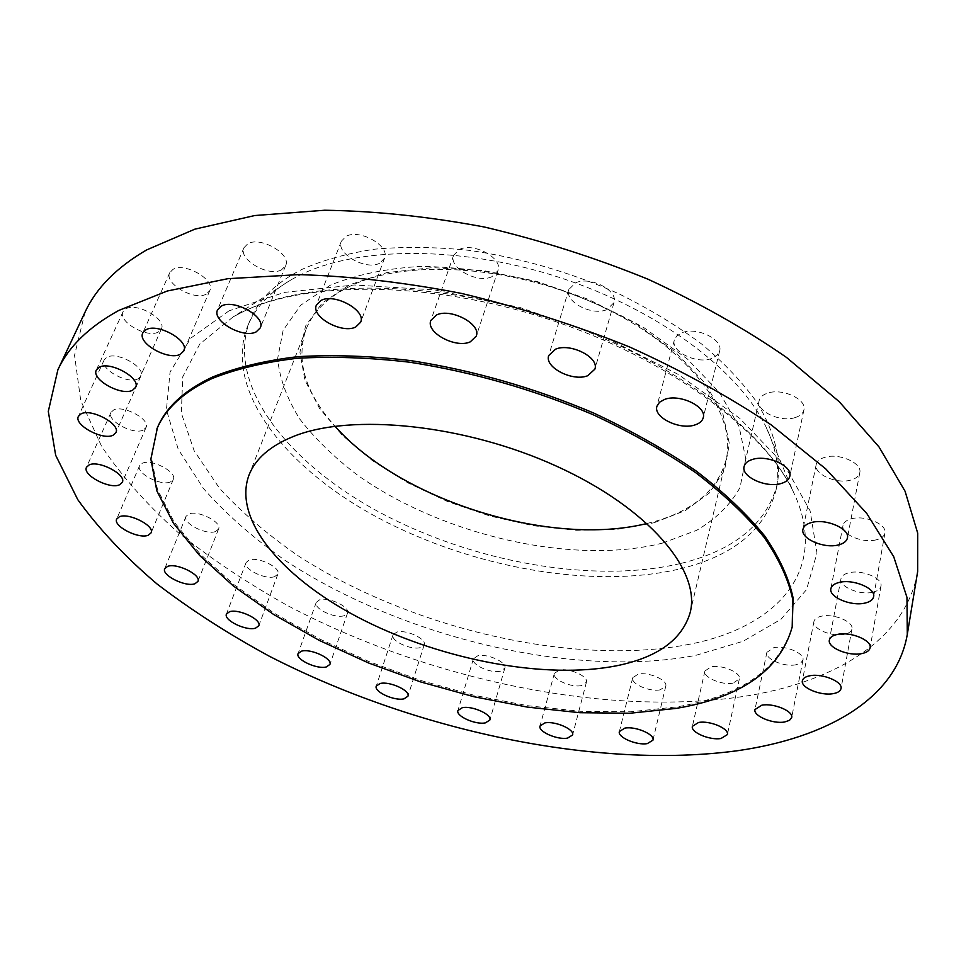 <?xml version="1.0" encoding="UTF-8"?>
<svg xmlns="http://www.w3.org/2000/svg" width="966" height="966" viewBox="0 0 966 966"><rect width="100%" height="100%" fill="white"/><g stroke="black" fill="none" stroke-linecap="round" stroke-linejoin="round"><path stroke-width="0.72" stroke-dasharray="4.83 3.62" d="M343.956 615.765C334.683 618.771 313.298 608.508 316.22 602.398L319.637 599.801C328.826 596.662 350.489 607.059 347.519 613.12L343.956 615.765M420.234 647.618C410.804 650.323 390.349 640.76 393.005 634.843L396.821 632.09C406.167 629.264 426.887 638.924 424.183 644.805L420.234 647.618M500.4 671.201C490.704 673.688 470.937 664.668 473.388 658.836L477.675 655.854C487.275 653.245 507.307 662.35 504.832 668.158L500.4 671.201M581.435 685.57C571.389 687.925 552.069 679.315 554.351 673.435L559.169 670.163C569.131 667.687 588.729 676.393 586.422 682.237L581.435 685.57M660.164 689.833C649.671 692.151 630.544 683.783 632.706 677.77L638.152 674.135C648.548 671.684 667.953 680.136 665.779 686.126L660.164 689.833M733.037 683.131C722.013 685.51 702.837 677.251 704.914 670.984L711.024 666.878C721.964 664.367 741.429 672.71 739.34 678.965L733.037 683.131M795.936 664.777C784.307 667.301 764.831 659.005 766.883 652.352L773.706 647.691C785.237 645.022 805.028 653.402 802.963 660.044L800.79 662.978L795.936 664.777M844.175 634.384C831.871 637.174 811.851 628.685 813.94 621.5C814.531 618.952 817.031 617.189 821.438 616.211C833.634 613.265 853.992 621.826 851.915 628.999C851.3 631.631 848.728 633.43 844.175 634.384M872.6 592.267C859.595 595.454 838.79 586.579 840.975 578.731C841.628 575.881 844.32 573.889 849.066 572.753C861.962 569.397 883.141 578.344 880.956 586.169C880.292 589.127 877.502 591.156 872.6 592.267M876.162 539.849C862.469 543.556 840.625 534.077 843.016 525.419C843.729 522.304 846.566 520.094 851.517 518.778C865.077 514.878 887.319 524.417 884.941 533.063C884.216 536.287 881.294 538.557 876.162 539.849M850.877 480.054C836.58 484.413 813.469 474.077 816.21 464.477C816.995 461.18 819.856 458.79 824.819 457.304C838.971 452.728 862.517 463.137 859.788 472.712C859.003 476.141 856.033 478.593 850.877 480.054M795.235 417.554C780.492 422.673 755.895 411.166 759.155 400.588C760.013 397.231 762.79 394.768 767.499 393.174C782.086 387.801 807.141 399.393 803.917 409.934C803.048 413.436 800.15 415.972 795.235 417.554M711.592 358.495C696.643 364.436 670.416 351.455 674.34 339.96L676.949 335.733L682.044 332.715C696.824 326.496 723.534 339.585 719.634 351.032L716.941 355.428L711.592 358.495M606.877 309.591C592.025 316.293 564.156 301.67 568.841 289.486L575.591 282.845C590.262 275.829 618.626 290.609 613.965 302.696L606.877 309.591M491.972 276.662C477.566 283.944 448.212 267.727 453.597 255.302L459.273 249.542C473.497 241.923 503.334 258.32 497.973 270.649L491.972 276.662M379.614 263.223C365.945 270.794 335.516 253.394 341.384 241.174L346.033 236.392C359.533 228.471 390.421 246.101 384.565 258.188L379.614 263.223M274.646 576.654C265.421 580.059 242.864 568.914 246.113 562.502L249.216 560.026C258.345 556.476 281.178 567.754 277.882 574.118L274.646 576.654M215.587 531.505C206.313 535.405 182.381 523.222 186.015 516.375L188.865 513.972C198.042 509.915 222.277 522.244 218.582 529.03L215.587 531.505M170.463 481.925C160.996 486.405 135.53 473.038 139.611 465.636L142.304 463.245C151.662 458.572 177.43 472.12 173.3 479.438L170.463 481.925M143.246 430.063C133.429 435.219 106.381 420.572 110.957 412.47L113.565 410.031C123.25 404.669 150.648 419.51 146.023 427.515L143.246 430.063M138.005 378.841C127.693 384.697 99.124 368.783 104.195 359.871L106.852 357.287C117.031 351.177 145.975 367.322 140.843 376.124L138.005 378.841M158.327 332.014C147.327 338.571 117.49 321.545 123.032 311.728L125.882 308.866C136.737 302.032 166.973 319.299 161.382 329.008L158.327 332.014M281.565 269.792C268.802 277.302 237.914 259.371 243.951 247.755L247.755 243.818C260.361 235.97 291.696 254.155 285.646 265.638L281.565 269.792M206.362 294.087C194.528 301.223 163.858 283.461 169.75 272.702L172.962 269.405C184.651 261.955 215.744 279.971 209.803 290.609L206.362 294.087M653.946 522.787L685.28 510.603L709.346 492.986L724.512 470.418L729.378 443.708L722.942 414.003L704.782 382.838L675.319 352.022L635.845 323.574L588.608 299.448L536.613 281.36L483.338 270.552L432.345 267.642L386.883 272.605L349.547 284.801L322.125 303.095L305.534 326.085L299.943 352.276L304.894 380.133L319.456 408.28L342.447 435.473L372.49 460.673L408.123 482.976L447.85 501.656L490.16 516.086L533.534 525.758L576.376 530.286L617.069 529.344L653.946 522.787M662.507 543.085L696.703 530.298C716.12 518.851 730.562 504.59 740.028 487.504L745.752 458.765L739.111 426.634L719.573 392.739L687.478 359.086L644.237 327.897C610.621 308.975 574.239 293.507 535.092 281.468C495.534 271.905 457.341 266.882 420.524 266.399C385.675 268.56 355.585 274.839 330.239 285.224L300.716 305.22L283.147 330.263L277.628 358.652C279.645 378.684 287.035 398.837 299.822 419.099C315.278 438.999 334.622 457.775 357.867 475.393C442.73 535.562 573.635 565.69 662.507 543.085M681.416 563.287C734.329 550.246 766.255 524.055 777.195 484.69C781.603 459.418 774.78 431.887 756.74 402.098C742.564 382.379 724.246 363.071 701.811 344.162C677.214 325.808 649.623 309.048 619.013 293.857C570.665 272.315 520.71 257.813 469.15 250.351C435.835 246.958 404.452 246.559 375.013 249.143C347.192 253.37 322.753 260.156 301.706 269.502C275.6 282.905 258.357 299.895 249.965 320.483C225.259 384.057 287.276 462.98 380.266 512.68C473.714 562.526 594.392 584.188 681.416 563.287M680.064 568.865C733.049 555.969 764.987 529.911 775.903 490.692C780.154 471.348 776.918 450.241 766.195 427.346C739.57 370.968 658.872 309.905 559.978 277.616C461.096 245.316 357.239 246.245 299.351 275.382L291.575 279.524C269.755 292.275 255.109 307.816 247.622 326.146C223.013 389.515 285.26 468.281 378.443 517.957C472.096 567.779 592.943 589.562 680.064 568.865M85.032 312.175L74.539 355.307L80.746 400.624L101.539 446.207C121.728 476.226 147.218 504.964 178.022 532.447C211.192 558.903 247.707 583.295 287.578 605.585C429.725 680.571 609.546 718.257 749.749 695.484C837.256 680.499 906.253 638.635 917.664 571.51M157.446 427.6L151.493 457.582L157.458 489.46L174.134 521.966L200.107 554.001L233.977 584.672L274.308 613.229L319.77 639.057L369.072 661.638L420.983 680.535L474.306 695.351L527.822 705.723L580.288 711.302L630.375 711.797L676.647 706.931C741.622 695.918 780.25 668.738 792.518 625.4M647.135 523.451L652.907 521.978C693.008 510.954 717.352 490.414 725.937 460.347C737.698 414.088 689.869 348.702 603.146 307.26C516.641 265.674 408.099 257.922 350.875 285.827C327.957 297.009 312.984 311.571 305.981 329.539C295.608 360.777 305.28 393.005 335.009 426.235M689.688 644.225C573.828 666.914 411.504 628.83 299.219 556.513C268.222 535.224 241.633 512.439 219.415 488.156L194.166 450.796L181.33 413.122L182.731 376.861L199.793 344.029L233.192 316.848L241.995 312.199C307.647 279.355 430.667 279.041 548.954 317.633C667.277 356.188 763.043 427.672 793.062 491.223C830.832 569.445 777.352 627.236 689.688 644.225M229.051 310.835L190.749 338.185L170.076 371.97L166.418 409.753L178.227 449.262L203.536 488.615C226.225 514.25 253.66 538.34 285.839 560.896C402.617 637.5 573.212 678.555 695.532 655.431L743.108 641.267L781.023 619.254L806.538 589.61L816.982 553.023L810.1 510.821L784.44 465.044L739.908 418.471L678.204 374.397L602.989 336.313L519.611 307.381L434.507 289.897L354.184 284.982L284.306 292.408L229.051 310.835M291.575 279.524L233.192 316.848L241.536 312.477C304.399 280.889 428.819 280.043 548.495 319.251C668.339 358.096 764.698 430.764 793.062 491.223L766.195 427.346M316.22 602.398L298.083 653.596M393.005 634.843L376.269 686.089M473.388 658.836L457.932 710.529M554.351 673.435L540.03 725.973M632.706 677.77L619.375 731.54M704.914 670.984L692.405 726.311M766.883 652.352L754.989 709.527M813.94 621.5L802.372 680.716M840.975 578.731L829.371 640.011M843.016 525.419L830.893 588.632M816.21 464.477L802.951 529.296M759.155 400.588L744.11 466.481M674.34 339.96L656.928 406.275M568.841 289.486L548.724 355.56M453.597 255.302L430.836 320.483M341.384 241.174L316.425 304.978M246.113 562.502L226.455 614.05M186.015 516.375L164.739 568.672M139.611 465.636L116.705 519.02M110.957 412.47L86.493 467.254M104.195 359.871L78.415 416.322M123.032 311.728L96.346 370.002M243.951 247.755L217.555 309.857M169.75 272.702L142.799 332.908M777.195 484.69L775.903 490.692M305.981 329.539L248.986 475.127M725.937 460.347L690.183 612.541M249.965 320.483L247.622 326.146M209.803 290.609L183.83 350.912M285.646 265.638L260.277 327.872M161.382 329.008L135.59 387.354M140.843 376.124L115.884 432.623M146.023 427.515L122.308 482.348M173.3 479.438L151.07 532.882M218.582 529.03L197.921 581.399M277.882 574.118L258.779 625.775M384.565 258.188L360.656 322.209M497.973 270.649L476.262 336.12M613.965 302.696L594.899 369.121M719.634 351.032L703.224 417.759M803.917 409.934L789.814 476.286M859.788 472.712L847.411 537.99M884.941 533.063L873.626 596.734M880.956 586.169L870.088 647.884M851.915 628.999L841.012 688.589M802.963 660.044L791.673 717.569M739.34 678.965L727.386 734.595M665.779 686.126L652.968 740.137M586.422 682.237L572.596 734.981M504.832 668.158L489.859 720.032M424.183 644.805L407.954 696.196M347.519 613.12L329.901 664.439"/><path stroke-width="1.45" d="M301.477 651.169L298.083 653.596C295.246 659.416 317.053 669.643 326.363 666.926L329.901 664.439C332.787 658.667 310.702 648.319 301.477 651.169M380.073 683.517L376.269 686.089C373.685 691.728 394.526 701.256 404.017 698.829L407.954 696.196C410.574 690.605 389.467 680.97 380.073 683.517M462.207 707.74L457.932 710.529C455.554 716.084 475.683 725.08 485.439 722.858L489.859 720.032C492.274 714.502 471.879 705.409 462.207 707.74M544.86 722.93L540.03 725.973C537.808 731.564 557.479 740.173 567.61 738.084L572.596 734.981C574.842 729.427 554.895 720.721 544.86 722.93M624.833 728.135L619.375 731.54C617.274 737.263 636.751 745.631 647.341 743.591L652.968 740.137C655.093 734.438 635.326 725.973 624.833 728.135M698.551 722.483L692.405 726.311C690.376 732.3 709.913 740.56 721.047 738.483L727.386 734.595C729.439 728.63 709.599 720.274 698.551 722.483M761.848 705.18L754.989 709.527C752.985 715.891 772.836 724.21 784.597 721.988L789.5 720.346L791.673 717.569C793.69 711.217 773.524 702.825 761.848 705.18M809.931 675.753C805.475 676.623 802.951 678.265 802.372 680.716C800.343 687.587 820.762 696.112 833.223 693.636C837.824 692.803 840.42 691.125 841.012 688.589C843.064 681.742 822.295 673.133 809.931 675.753M837.534 634.396C832.728 635.411 830.011 637.282 829.371 640.011C827.234 647.534 848.474 656.445 861.66 653.608C866.635 652.618 869.448 650.71 870.088 647.884C872.238 640.373 850.611 631.39 837.534 634.396M839.466 582.365C834.443 583.561 831.581 585.65 830.893 588.632C828.55 596.952 850.865 606.467 864.751 603.134C869.955 601.975 872.914 599.838 873.626 596.734C875.969 588.439 853.232 578.839 839.466 582.365M811.633 522.497C806.598 523.85 803.712 526.12 802.951 529.296C800.259 538.533 823.901 548.917 838.403 544.945C843.632 543.616 846.639 541.298 847.411 537.99C850.092 528.788 825.99 518.307 811.633 522.497M752.514 459.43C747.732 460.903 744.931 463.245 744.11 466.481C740.922 476.685 766.098 488.228 781.059 483.519C786.046 482.07 788.968 479.667 789.814 476.286C792.989 466.119 767.318 454.467 752.514 459.43M664.68 399.381L659.524 402.218L656.928 406.275C653.088 417.384 679.967 430.401 695.122 424.883C699.625 423.398 702.33 421.019 703.224 417.759C707.052 406.722 679.653 393.573 664.68 399.381M555.498 349.209L548.724 355.56C544.148 367.309 572.753 381.968 587.775 375.702L594.899 369.121C599.463 357.444 570.338 342.616 555.498 349.209M436.511 314.976L430.836 320.483C425.583 332.485 455.723 348.702 470.261 341.855L476.262 336.12C481.527 324.214 450.856 307.792 436.511 314.976M321.05 300.402L316.425 304.978C310.702 316.776 341.964 334.151 355.717 327.015L360.656 322.209C366.392 310.545 334.622 292.915 321.05 300.402M229.522 611.732L226.455 614.05C223.303 620.172 246.318 631.269 255.555 628.154L258.779 625.775C261.979 619.713 238.674 608.483 229.522 611.732M167.577 566.402L164.739 568.672C161.225 575.193 185.665 587.328 194.951 583.742L197.921 581.399C201.508 574.939 176.754 562.647 167.577 566.402M119.373 516.762L116.705 519.02C112.756 526.084 138.79 539.39 148.257 535.236L151.07 532.882C155.079 525.902 128.719 512.415 119.373 516.762M89.089 464.936L86.493 467.254C82.074 474.994 109.762 489.581 119.555 484.775L122.308 482.348C126.8 474.704 98.749 459.913 89.089 464.936M81.035 413.859L78.415 416.322C73.488 424.859 102.77 440.701 113.082 435.207L115.884 432.623C120.871 424.195 91.202 408.111 81.035 413.859M99.16 367.285L96.346 370.002C90.961 379.433 121.583 396.398 132.583 390.228L135.59 387.354C141.048 378.056 110.003 360.837 99.16 367.285M221.335 306.089L217.555 309.857C211.675 321.038 243.408 338.945 256.219 331.845L260.277 327.872C266.181 316.824 233.965 298.651 221.335 306.089M145.987 329.756L142.799 332.908C137.075 343.256 168.567 360.97 180.413 354.232L183.83 350.912C189.614 340.696 157.675 322.704 145.987 329.756M907.291 634.396L917.664 571.51L917.7 533.147L905.07 491.235L879 446.92L839.261 401.711L786.409 357.36C745.136 328.79 698.961 302.72 647.884 279.162C594.851 257.596 540.368 240.22 484.425 227.034C428.807 216.589 375.569 210.986 324.697 210.238L254.77 215.539L194.891 229.147L146.603 249.94C116.657 267.389 96.141 288.134 85.032 312.175L57.875 369.833L48.3 411.407L55.678 455.312L77.775 499.651C98.894 528.921 125.302 557.032 157.035 583.983C191.111 610.005 228.507 634.058 269.212 656.168C414.257 730.598 596.36 769.914 738.145 750.63C826.594 737.831 896.279 698.901 907.291 634.396L906.965 597.386L893.707 556.682L866.707 513.369L825.749 468.896L771.363 425.004C728.944 396.591 681.525 370.509 629.12 346.77C574.734 324.95 518.947 307.176 461.736 293.471C404.899 282.422 350.61 276.143 298.844 274.61L227.867 278.691L167.323 290.995L118.806 310.436C88.836 326.919 68.526 346.709 57.875 369.833M792.192 627.006L793.11 597.942C788.908 578.199 779.417 557.503 764.649 535.876C746.803 513.972 723.92 492.31 696.003 470.877C665.453 449.963 631.293 430.655 593.486 412.953C533.848 387.704 472.772 370.232 410.272 360.535C370.075 355.886 332.546 354.607 297.673 356.683C264.95 360.596 236.561 367.394 212.52 377.042C184.434 390.252 166.08 407.097 157.446 427.6L150.865 459.055L156.854 490.909L173.554 523.379L199.551 555.402L233.446 586.048L273.813 614.593L319.299 640.41L368.626 663.002L420.56 681.899L473.895 696.727L527.436 707.112L579.926 712.715L630.025 713.234L676.309 708.38C741.308 697.416 779.936 670.295 792.192 627.006L792.772 599.56C788.57 579.841 779.079 559.169 764.287 537.543C746.428 515.663 723.522 494.012 695.58 472.579C665.019 451.665 630.834 432.357 593.003 414.668C533.329 389.407 472.217 371.922 409.693 362.214C369.471 357.541 331.918 356.249 297.045 358.301C264.298 362.214 235.909 368.976 211.868 378.624C183.769 391.798 165.415 408.618 156.806 429.097M293.374 436.487C270.118 445.942 255.326 458.826 248.986 475.127C232.021 520.976 285.368 581.061 364.762 620.727C444.42 660.49 545.995 679.593 616.368 665.828C657.568 657.496 682.165 639.733 690.183 612.541C701.014 570.64 649.055 508.285 556.923 466.361C465.008 424.303 351.395 412.856 293.374 436.487M335.009 426.235C400.661 500.726 550.801 547.493 647.135 523.451"/></g></svg>
